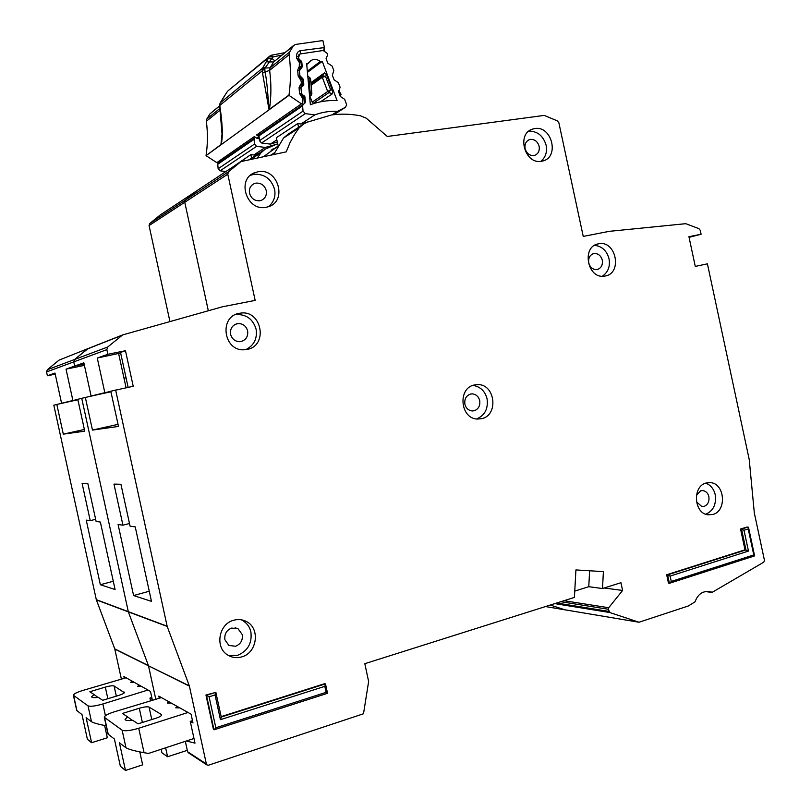 <?xml version="1.0" encoding="UTF-8"?>
<svg xmlns="http://www.w3.org/2000/svg" width="811" height="811" viewBox="0 0 811 811"><rect width="100%" height="100%" fill="white"/><g stroke="black" fill="none" stroke-linecap="round" stroke-linejoin="round"><path stroke-width="1.22" d="M233.081 166.792L250.832 154.617L253.802 154.992L258.76 153.37M251.633 158.033L250.832 154.617M253.802 154.992L265.288 147.44L274.777 144.784M254.066 139.259L217.754 164.278L218.291 163.082L254.634 137.961L254.066 139.259L254.492 144.074L256.59 146.335L265.288 147.44M256.59 146.335L220.105 170.827L225.934 171.516M220.105 170.827L218.149 168.749L217.754 164.278M256.54 138.113L255.384 137.373M126.09 677.763L82.6 690.516C76.67 692.381 73.598 693.952 73.385 695.25L88.024 705.844C90.386 706.746 95.323 706.128 102.855 703.968L147.967 690.029M124.276 692.118L124.478 692.371C124.367 693.212 122.441 694.236 118.69 695.433L102.673 700.278L98.253 697.328C94.167 697.865 91.957 697.693 91.602 696.821L94.046 694.53L89.849 691.732L105.308 687.11C109.728 685.873 112.658 685.498 114.098 685.984L124.397 692.695M141.266 686.268L137.637 686.278L139.218 685.123M134.231 682.325L130.683 682.345L132.254 681.22M97.918 697.379L94.046 694.53M73.385 695.25L76.721 710.487L81.992 714.572L87.395 739.267L91.602 742.714L107.316 737.777L104.639 725.521M91.602 742.714L86.128 717.694L91.501 721.739C93.539 722.936 98.425 724.294 106.17 725.804M273.429 148.9L272.81 149.042L273.429 148.9M258.05 154.323L254.725 156.006L250.751 159.28L263.372 150.349M84.374 429.465L63.309 434.159L56.821 404.446L53.82 405.176L96.306 599.664L114.756 648.881L121.386 679.142M87.72 348.71L59 360.155L47.312 369.755L46.551 371.945L47.393 375.767L55.229 374.155M149.062 225.57L149.751 223.512L160.304 214.915L196.891 190.717L185.496 200.023L196.891 190.717L240.968 161.582L228.58 171.719L227.779 174.183L149.062 225.57L169.945 321.582M115.091 589.526L100.361 522.051L96.114 521.463L87.821 483.488L82.083 483.346L90.234 520.652L86.24 520.104L100.351 584.731L115.091 589.526M118.031 424.366L92.464 430.073L85.348 397.451L81.729 398.333L128.351 611.869L81.729 398.333L77.785 399.306L84.739 431.158L63.309 434.159M84.415 365.386L66.036 369.137L74.693 366.065L84.141 364.139L74.693 366.065L73.771 361.878L74.602 359.476L73.771 361.878L74.693 366.065L83.857 362.811L91.106 396.042L104.822 392.676L97.269 358.036L107.853 354.285L125.472 350.717L133.217 386.269L110.803 391.206L118.487 426.434L92.464 430.073M114.756 648.881L148.443 665.588L128.351 611.869L148.443 665.588L155.813 699.305L148.504 665.811L114.817 649.084M550.314 605.036L564.76 609.791L638.997 622.24L545.499 606.557L564.76 609.791L550.314 605.036M184.766 201.209L185.496 200.023L149.751 223.512M184.756 202.263L208.326 310.755L184.756 202.263L185.496 200.023L228.58 171.719M59 360.155L88.166 348.537L74.602 359.476L47.312 369.755M124.276 678.3L123.89 676.526L150.481 691.438L152.204 699.366L149.964 698.068L150.582 700.876M96.367 599.866L167.198 626.447L115.638 390.02M96.306 599.664L167.127 626.204M151.799 697.501L149.964 698.068M47.393 375.767L54.986 373.06L61.585 403.28L72.889 400.502L66.036 369.137M72.889 400.502L77.815 399.448M113.276 581.254L100.351 584.731M77.897 399.793L61.585 403.28M71.672 401.121L56.821 404.446M95.637 519.304L90.234 520.652M333.889 114.665L345.547 107.255L346.632 104.649L344.634 99.287L340.377 96.499L338.643 91.927L340.103 87.253L338.369 82.671L334.112 79.853L332.348 75.281L333.828 70.628L332.104 66.046L327.816 63.228L326.083 58.635L327.38 55.543L327.36 53.485L323.173 50.495L299.928 53.992L298.306 58.088L301.773 61.829L302.239 66.887L299.441 70.76L299.867 75.575L303.355 79.285L303.79 84.364L303.192 85.753L300.769 87.487M306.751 64.556L311.242 60.369C314.273 58.818 317.294 59.193 320.294 61.494L307.349 71.175M301.641 95.009L302.31 94.532L304.916 96.823L305.382 101.892L304.774 103.311L259.591 134.535L259.023 135.843L259.449 140.709L261.568 142.989L270.337 144.115L276.825 139.857M270.996 155.043L274.513 152.732M278.214 145.848L276.328 137.738L297.708 123.576L300.922 124.012L307.947 121.873M298.58 127.327L297.708 123.576M277.321 141.986L270.337 144.115M300.922 124.012L314.759 114.919C322.058 112.182 329.651 110.975 337.538 111.3L331.871 114.919M303.192 104.406L302.584 105.815L303.05 111.117L305.341 113.611L314.759 114.919M345.547 107.255L337.538 111.3M320.294 61.494L322.261 61.352L337.072 100.574C327.826 100.138 318.926 101.527 310.36 104.72L306.659 63.572L308.585 63.167M302.31 94.532L301.439 93.113L301.013 88.267L301.611 86.868M310.897 82.692L324.633 72.787L326.61 74.926L332.409 90.264L332.53 93.691L320.507 101.811M322.261 61.352L307.45 72.382M310.542 78.849L308.961 78.819L309.751 77.521L307.805 76.275M311.252 95.232L309.609 96.397L311.16 95.313L310.228 92.839L311.88 93.65L310.542 78.819L309.751 77.521M314.121 103.433L313.34 103.21L328.86 92.647L332.53 93.691M332.409 90.264L330.594 89.747L327.685 91.521L312.184 102.125L313.34 103.21M312.184 102.125L309.924 96.174M324.633 72.787L322.474 75.717L325.546 76.376L330.594 89.747L328.86 92.647L327.685 91.521L322.302 77.288L325.546 76.376L326.61 74.926M161.47 697.592L114.118 711.876C107.772 713.933 104.497 715.728 104.295 717.259L122.147 730.204C124.935 731.329 130.459 730.681 138.722 728.258L188.02 712.474M161.409 714.532L161.693 714.886C161.592 715.88 159.544 717.046 155.54 718.364L138.042 723.838L132.649 720.249C127.996 720.817 125.462 720.553 125.046 719.448L127.53 716.843L122.441 713.447L139.289 708.246C144.105 706.878 147.369 706.482 149.062 707.08L161.409 714.532L161.582 715.312M179.849 707.902L175.723 707.81L177.356 706.503M171.303 703.107L167.289 703.046L168.921 701.768M165.637 747.813L167.583 756.754L161.936 752.801L161.166 749.283M132.234 720.3L127.53 716.843M104.295 717.259L107.964 734.056L114.402 739.034L120.352 766.253L125.472 770.45L142.635 764.864L139.806 751.929M167.583 756.754L187.3 750.337M125.472 770.45L119.43 742.835L125.989 747.783C128.939 749.435 134.971 751.067 144.064 752.709L148.514 753.439L193.981 738.486M258.233 171.719L254.583 172.743C236.183 179.373 246.797 211.549 265.947 207.332L268.39 206.724C287.753 201.169 278.061 167.715 258.233 171.719M268.553 206.663C273.915 201.949 275.912 196.14 274.544 189.237C271.219 178.815 264.396 173.828 254.086 174.274L250.437 175.308M249.535 193.292C248.835 188.801 250.437 185.557 254.34 183.56L256.002 183.104C261.162 182.86 264.579 185.354 266.251 190.585C266.941 195.218 265.258 198.492 261.193 200.408L259.824 200.763C254.664 201.037 251.238 198.543 249.535 193.292M239.296 313.34C218.534 316.432 223.562 351.731 244.496 349.744L247.122 349.409C268.532 345.831 261.821 309.528 240.421 313.158L239.296 313.34M245.855 349.622C254.076 345.334 257.493 338.511 256.083 329.154C253.012 319.169 246.443 314.303 236.376 314.546L235.16 314.749M241.08 341.543L239.965 341.705C235.139 341.563 232.017 339.11 230.598 334.345C229.969 328.83 232.169 325.272 237.197 323.67L237.937 323.548C242.905 323.518 246.138 325.961 247.629 330.878C248.267 336.362 246.078 339.921 241.08 341.543M534.591 128.604L532.736 129.05C516.1 133.47 524.788 164.957 541.596 161.237L542.833 160.963C559.864 157.121 551.733 125.107 534.591 128.604M533.881 155.57C529.542 155.753 526.613 153.431 525.112 148.616C524.474 144.155 525.954 141.144 529.563 139.573L530.404 139.38C534.743 139.218 537.663 141.54 539.143 146.335C539.781 150.866 538.251 153.887 534.571 155.408L533.881 155.57M598.447 243.827C581.335 246.341 587.215 279.004 604.276 276.166L605.341 275.993C622.625 273.165 616.076 240.269 598.913 243.736L598.447 243.827M597.241 269.526L596.795 269.607C592.76 269.647 590.084 267.427 588.745 262.936C588.137 258.03 589.84 254.907 593.824 253.569L594.128 253.519C598.204 253.397 600.931 255.617 602.299 260.169C602.897 265.055 601.215 268.177 597.241 269.526M474.374 384.961C457.424 388.003 460.182 418.821 477.446 419.054L481.643 418.679C498.877 415.293 495.288 384.039 477.75 384.596L474.374 384.961M474.131 410.771L472.144 410.964C468.352 410.407 465.94 408.156 464.896 404.213C464.287 399.042 466.163 395.656 470.522 394.045L472.306 393.862C476.169 394.349 478.642 396.599 479.717 400.624C480.335 405.764 478.47 409.149 474.131 410.771M560.807 601.721L608.372 609.254L609.76 612.518L638.997 622.24L688.306 605.989L695.027 601.853C697.906 594.118 702.762 590.732 709.584 591.695L712.362 592.223L763.8 562.155L764.459 560.391L754.321 512.947L749.222 459.523L707.415 263.828L695.28 266.413L688.924 236.7L701.099 234.237L700.278 230.395L698.889 228.631L685.751 223.684L609.264 231.338L583.241 236.417L558.87 122.765L557.38 120.89L544.211 115.405L387.293 136.471L366.217 118.173L360.53 115.831C350.757 113.925 341.015 113.641 331.304 115L307.278 122.177L303.679 123.992L299.127 127.854L294.717 134.19L289.993 142.726L286.202 151.86L240.968 161.582M706.148 483.001C692.199 486.164 693.78 513.475 708.033 514.813L712.889 514.468C726.98 511.042 724.912 483.528 710.517 482.646L706.148 483.001M228.702 655.623L237.562 655.339C247.75 651.04 252.201 643.275 250.903 632.053C249.829 626.974 246.919 623.03 242.175 620.222L241.262 619.766M233.72 620.243C218.666 623.821 214.601 647.675 227.861 655.126C232.159 657.721 236.771 658.309 241.698 656.91C257.269 652.967 260.463 628.14 246.331 621.49C242.357 619.442 238.15 619.026 233.72 620.243M696.446 495.126L700.816 490.756L703.046 490.584C706.107 491.263 708.054 493.291 708.875 496.677C709.473 501.492 707.902 504.726 704.161 506.368L701.809 506.551L696.426 501.715M235.585 646.255L228.874 645.434L224.9 639.747C224.262 634.08 226.502 630.198 231.632 628.079L238.049 628.758L242.276 634.607C242.925 640.234 240.695 644.116 235.585 646.255M167.198 626.447L189.318 685.853L148.504 665.811L189.389 686.106L206.369 764.003L206.866 764.895L208.457 765.209L363.5 713.771L368.63 681.544L364.818 663.682L574.421 597.413L575.922 569.93L603.394 571.623L602.502 588.533L620.932 582.714L622.595 590.459L608.706 607.723L608.372 609.254M121.64 335.45L87.294 348.994L74.602 359.476L107.741 346.986L122.593 334.943L222.437 306.781L255.161 300.394L227.779 174.183M151.475 601.367L135.234 526.876L130.064 526.157L120.93 484.268L113.966 484.106L122.927 525.173L118.092 524.504L133.592 595.548L151.475 601.367M301.601 125.35L287.996 134.251L283.546 138.022L273.702 154.475M128.128 387.354L120.525 352.44L125.472 350.717M120.646 353.018L97.269 358.036M701.099 234.237L689.066 237.349M215.929 692.807L221.302 717.228L215.838 692.381L205.953 695.027L213.455 729.474L214.236 729.738L215.838 727.761L209.086 696.791L205.953 695.027M221.17 716.63L324.755 683.653L325.535 684.109L324.816 686.339L326.113 692.33L215.838 727.761M671.265 581.436L669.764 583.19L668.477 583.16L666.683 574.766L744.995 549.828L740.555 529.036L747.144 526.988L748.543 527.505L748.218 528.944L753.774 554.937L671.265 581.436L670.119 576.094L748.462 551.074L744.011 530.252L740.555 529.036M107.853 354.285L106.839 349.642L107.741 346.986M744.995 549.828L748.462 551.074M666.683 574.766L670.119 576.094M622.595 590.459L604.205 587.995M602.502 588.533L588.776 586.688L589.627 570.772M159.28 698.251L158.814 696.112L191.082 714.197L192.988 722.956L190.25 721.374L194.995 743.14L186.368 740.99M185.334 741.325L187.605 751.736L188.476 752.841M257.361 157.892L261.051 152.701L265.329 149.072L277.727 143.74M754.301 555.951L753.774 554.937M214.378 729.647L327.532 693.293L326.113 692.33M221.302 717.228L220.44 719.671L324.816 686.339M215.929 692.533L215.047 694.936L220.44 719.671M705.834 514.174C713.305 510.869 716.437 504.401 715.231 494.801C713.964 489.124 710.811 485.231 705.793 483.113M588.776 586.688L574.766 591.087M192.491 720.665L190.25 721.374M104.822 392.676L110.843 391.389M126.09 387.79L118.659 353.708M149.265 591.239L133.592 595.548M110.935 391.804L91.106 396.042M124.002 378.23L126.05 377.794L123.992 378.2M101.507 393.811L85.348 397.451M263.656 156.574L278.021 146.173M129.486 523.511L122.927 525.173M476.564 418.963C484.846 415.435 488.344 408.724 487.076 398.84C485.1 391.166 480.406 386.675 472.985 385.367M602.35 276.227C608.108 272.212 610.338 266.403 609.031 258.79C606.8 250.67 601.965 246.199 594.534 245.358M540.998 161.318C545.681 157.101 547.395 151.728 546.117 145.21C543.167 135.64 537.348 130.997 528.681 131.281M277.534 147.004L271.077 150.207M262.774 73.091L265.025 72.037L264.822 68.55L262.125 70.912L269.07 109.82L288.959 95.363L301.459 103.838L256.611 134.981L259.53 134.585M289.111 54.651C290.926 68.296 290.885 81.769 288.99 95.049L269.465 109.262C271.31 96.458 271.361 83.482 269.627 70.334L289.111 54.651L289.618 52.046L270.114 67.82L262.571 68.154L220.268 102.855L219.629 105.166L222.062 134.433L220.927 144.591L206.045 155.661L269.07 109.82M225.833 93.904L227.252 91.744M221.17 144.642C221.859 141.398 223.795 133.105 220.085 107.681L219.852 105.389L262.125 70.912L262.571 68.154L269.1 56.861L273.236 56.902L281.812 55.087M271.127 55.351L273.236 56.902L271.847 58.412L268.015 58.868M340.103 95.789L341.086 94.36L338.734 90.487M206.075 155.398C207.758 144.145 207.849 132.771 206.349 121.265L220.257 110.063M219.669 105.754L209.917 113.905L206.785 119.055L206.349 121.265M259.023 135.569L256.611 134.981L259.003 136.572L256.763 138.103L258.851 138.316L256.58 138.164L254.39 136.532L216.801 162.636L217.926 162.981M216.801 162.636L206.045 155.661M303.821 97.371L302.209 97.35L302.767 104.284L301.459 103.838M302.422 79.883L300.273 79.478L298.134 75.889L297.678 70.081L299.249 66.603L299.796 69.432L300.658 68.854L299.735 66.279L301.408 67.171L301.033 62.376L298.884 61.971L296.745 58.382L296.573 56.182C296.522 53.323 297.759 51.488 300.273 50.677L324.451 47.565L322.879 40.55L295.265 44.473L293.217 46.024L289.618 52.046M269.434 109.566L269.465 109.262C267.812 100.929 267.742 84.547 265.025 72.037L269.627 70.334L270.114 67.82L273.611 62.001L293.217 46.024M324.248 50.606L324.451 47.565M299.249 66.603L299.421 62.325L300.252 61.068L299.35 60.48L298.884 61.971M304.307 103.484L303.821 97.34L303.03 96.033L302.209 97.35L301.672 96.996L299.533 93.417L299.066 87.608L300.648 84.111L301.185 86.909L302.057 86.311L300.82 79.823L301.641 78.535L300.739 77.957L300.273 79.478M300.648 84.111L302.807 84.648L302.422 79.853L301.641 78.535M219.68 104.284L220.41 102.632M262.926 67.556L265.319 67.648L271.847 58.412L274.797 60.805M254.492 144.074L218.149 168.749M116.318 696.142L114.098 685.984M105.308 687.11L107.853 698.707M102.855 703.968L105.41 715.687M88.024 705.844L91.501 721.739M73.608 695.554L76.933 710.75M249.251 159.595L252.799 157.273M106.839 349.642L46.551 371.945M300.942 60.643L300.323 61.119M303.273 96.225L304.084 95.647M302.513 78.099L301.783 78.637M305.341 113.611L261.568 142.989M303.05 111.117L259.449 140.709M302.584 105.815L259.023 135.843M307.977 78.191L308.961 78.819L310.228 92.839L309.346 93.447M311.13 85.287L322.302 77.288L322.474 75.717L311.008 83.959M304.247 102.693L305.382 101.892M303.861 97.837L304.956 97.077M301.814 62.072L301.053 62.66M302.239 66.887L301.418 67.516M301.439 93.113L300.79 93.579M299.948 69.442L298.894 70.253M300.192 77.43L300.759 77.015M302.797 85.094L303.79 84.364M302.452 80.238L303.395 79.549M151.779 719.539L149.062 707.08M139.289 708.246L142.391 722.479M138.722 728.258L144.064 752.709M122.147 730.204L125.989 747.783M104.609 717.684L108.258 734.401M669.399 583.271L667.605 574.867L745.968 549.899L741.518 529.086L748.117 527.038M213.982 729.778L206.47 695.291L215.838 692.381M221.271 717.056L325.393 683.886M711.389 592.294L705.438 591.554M609.76 612.518L554.805 603.617M563.969 600.718L608.706 607.723M187.605 751.736L206.369 764.003M122.106 335.136L88.166 348.537M299.127 127.854L283.546 138.022M251.065 159.209L261.051 152.701M744.011 530.252L748.218 528.944M209.086 696.791L215.047 694.936M608.828 611.393L556.721 603.009M262.095 69.462L263.91 69.016M219.832 104.061L219.629 105.166M228.134 90.741L271.32 55.239M269.962 55.898L272.161 56.466M222.072 133.572L220.896 144.865M219.994 108.37L206.785 119.055M209.917 113.905L219.68 105.947M324.157 47.555L323.761 50.515M300.273 50.677L300.384 53.759M296.573 56.182L298.215 56.669L299.989 53.952M296.745 58.382L298.387 58.868M297.678 70.081L299.32 70.547M298.134 75.889L299.776 76.346L300.739 77.957M299.066 87.608L300.709 88.044L302.057 86.311L300.942 87.122M299.533 93.417L301.175 93.843L302.128 95.445L301.672 96.996M225.853 93.873L220.582 102.338M293.704 45.396L273.611 62.001L266.413 61.778M300.83 68.712L299.482 69.746M302.199 86.199L302.807 84.648M311.242 60.369L309.924 61.372M298.478 55.128L299.3 54.489M309.609 96.387L311.16 95.313L311.88 93.65M250.467 175.298L254.583 172.743M254.34 183.56L252.211 184.827M530.242 130.176L532.736 129.05M528.306 140.131L529.563 139.573M707.304 591.412L709.584 591.695M669.764 583.19L754.544 555.92M754.575 555.748L748.543 527.505M214.236 729.748L327.532 693.293L325.535 684.109M708.084 482.626L710.517 482.646M242.175 620.222L246.331 621.49M711.571 592.344L705.317 591.574M188.081 752.578L206.866 764.895M701.829 490.564L703.046 490.584M235.048 627.785L238.049 628.758M470.35 394.095L472.306 393.862M473.837 385.093L477.75 384.596M592.8 253.873L594.128 253.519M596.278 244.476L598.913 243.736M234.744 324.582L237.937 323.548M236.376 314.546L240.421 313.158M277.991 146.223L275.203 148.018M227.739 91.085L227.283 91.653M298.732 59.862L299.35 60.48M299.441 69.827L301.408 67.171M303.03 96.033L302.128 95.445M227.262 91.694L223.745 97.087M271.452 55.209L284.773 52.674M228.276 90.639L269.546 56.273M301.033 62.376L300.252 61.068M220.501 102.419L223.684 97.178"/></g></svg>
